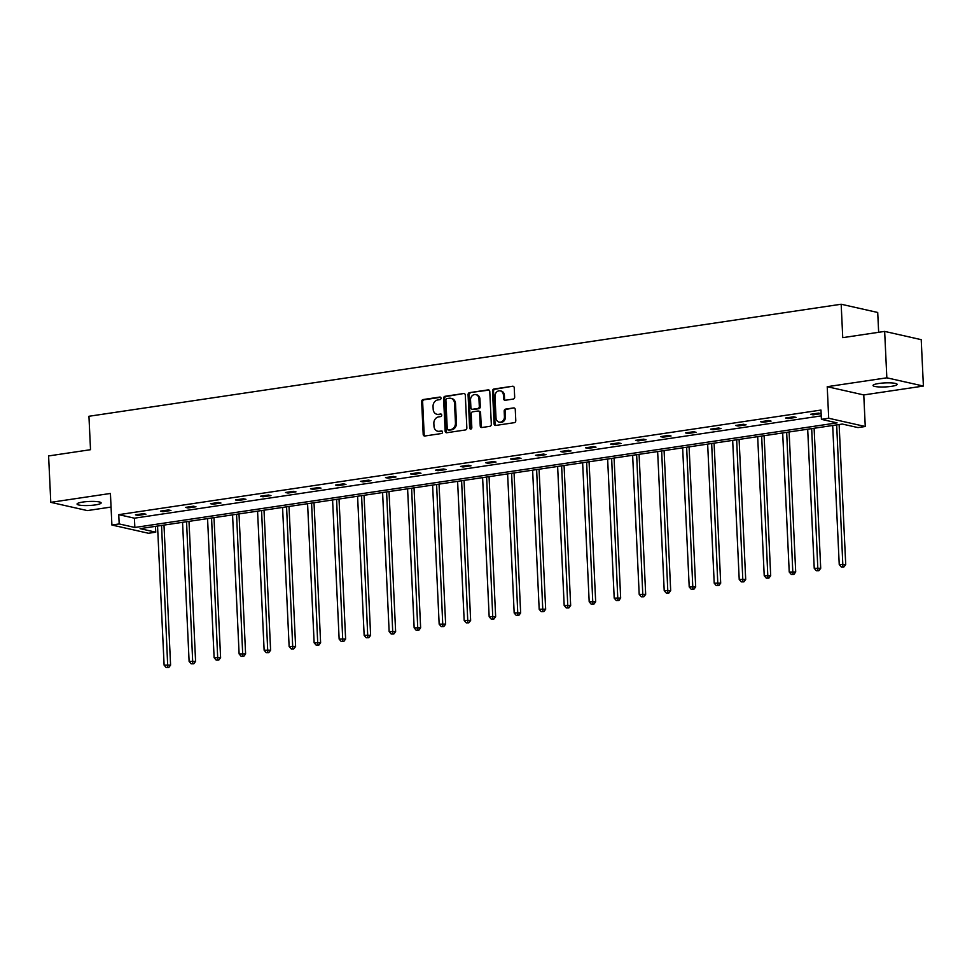 <?xml version="1.0" encoding="UTF-8"?>
<svg xmlns="http://www.w3.org/2000/svg" width="972" height="972" viewBox="0 0 972 972"><rect width="100%" height="100%" fill="white"/><g stroke="black" fill="none" stroke-linecap="round" stroke-linejoin="round"><path stroke-width="1.46" d="M441.021 398.18A1.3 1.094 -77.3 0 0 439.854 397.062L423.136 399.553A1.847 1.555 -77.3 0 0 421.654 401.618L423.197 434.411A1.847 1.555 -77.3 0 0 424.861 436.003L441.567 433.512A1.3 1.094 -77.3 0 0 441.458 430.961L439.295 431.276A5.917 4.994 -77.3 0 1 437.716 431.228A5.917 4.994 -77.3 0 1 433.986 426.198L433.852 423.464A5.917 4.994 -77.3 0 1 438.615 416.891L440.778 416.563A1.3 1.094 -77.3 0 0 440.656 414.011L438.493 414.339A5.917 4.994 -77.3 0 1 436.914 414.279A5.917 4.994 -77.3 0 1 433.184 409.261L433.05 406.527A5.917 4.994 -77.3 0 1 437.813 399.942L439.976 399.613A1.3 1.094 -77.3 0 0 441.021 398.18M891.409 386.346A12.065 2.017 -2.7 0 1 879.259 386.953A12.065 2.017 -2.7 0 1 873.038 385.495A12.065 2.017 -2.7 0 1 878.761 383.49A12.065 2.017 -2.7 0 1 890.923 382.895A12.065 2.017 -2.7 0 1 897.132 384.353A12.065 2.017 -2.7 0 1 891.409 386.346M95.426 504.905A12.065 2.017 -2.7 0 1 83.264 505.513A12.065 2.017 -2.7 0 1 77.055 504.055A12.065 2.017 -2.7 0 1 82.778 502.062A12.065 2.017 -2.7 0 1 94.94 501.455A12.065 2.017 -2.7 0 1 101.149 502.913A12.065 2.017 -2.7 0 1 95.426 504.905M923.4 386.054L886.841 377.816L827.221 386.698L863.768 394.936L923.4 386.054L921.213 339.653L884.654 331.403L842.748 337.649L841.169 304.236L88.938 416.271L90.518 449.696L48.6 455.941L50.787 502.342L87.346 510.592L111.051 507.056M884.654 331.403L886.841 377.816M513.192 399.079A1.847 1.555 -77.3 0 0 514.674 397.026L514.237 387.828A1.847 1.555 -77.3 0 0 512.584 386.236L494.019 388.994A1.847 1.555 -77.3 0 0 492.525 391.06L494.08 423.853A1.847 1.555 -77.3 0 0 495.732 425.444L514.297 422.674A1.847 1.555 -77.3 0 0 515.792 420.621L515.269 409.504A1.847 1.555 -77.3 0 0 513.605 407.924L505.659 409.103A1.847 1.555 -77.3 0 0 504.176 411.156L504.432 416.672A4.945 4.18 -77.3 0 1 499.134 422.127A4.945 4.18 -77.3 0 1 496.012 417.924L494.991 396.333A4.945 4.18 -77.3 0 1 500.288 390.878A4.945 4.18 -77.3 0 1 503.411 395.082L503.581 398.678A1.847 1.555 -77.3 0 0 505.246 400.27L513.192 399.079M155.471 526.362L155.751 532.182L148.461 533.264L111.901 525.026L110.419 493.46L50.787 502.342M111.901 525.026L119.192 523.932L134.853 527.468L837.074 422.869L821.413 419.345L828.703 418.252L865.262 426.501L857.972 427.583L842.311 424.059L140.09 528.647L155.751 532.182M821.413 419.345L820.976 410.062L118.754 514.65L119.192 523.932M827.221 386.698L828.703 418.252M465.309 395.106A1.847 1.555 -77.3 0 0 463.656 393.526L445.091 396.284A1.847 1.555 -77.3 0 0 443.597 398.35L445.14 431.143A1.847 1.555 -77.3 0 0 446.804 432.734L465.369 429.964A1.847 1.555 -77.3 0 0 466.852 427.911L465.309 395.106M469.549 392.639L488.114 389.881A1.847 1.555 -77.3 0 1 489.779 391.461L491.322 424.266A1.847 1.555 -77.3 0 1 489.839 426.319L481.893 427.51A1.847 1.555 -77.3 0 1 480.229 425.918L479.609 412.614A1.847 1.555 -77.3 0 0 477.945 411.022L472.671 411.812A1.847 1.555 -77.3 0 0 471.189 413.865L471.833 427.716A1.3 1.094 -77.3 0 1 469.634 428.045L468.067 394.705A1.847 1.555 -77.3 0 1 469.549 392.639L489.086 390.1M878.652 332.303L877.716 312.474L841.169 304.236M863.768 394.936L865.262 426.501M118.754 514.65L134.415 518.185L821.255 415.882M134.415 518.185L134.853 527.468M821.073 413.647L813.054 414.85L810.587 414.291L818.606 413.1L821.073 413.647M796.068 417.377L788.049 418.568L785.583 418.009L793.602 416.818L796.068 417.377M771.063 421.107L763.044 422.298L760.578 421.739L768.597 420.548L771.063 421.107M746.059 424.825L738.04 426.015L735.573 425.457L743.592 424.266L746.059 424.825M721.054 428.555L713.035 429.745L710.568 429.187L718.587 427.996L721.054 428.555M696.049 432.273L688.03 433.463L685.564 432.917L693.583 431.714L696.049 432.273M671.044 436.003L663.026 437.193L660.559 436.635L668.578 435.444L671.044 436.003M646.04 439.721L638.021 440.911L635.554 440.365L643.573 439.162L646.04 439.721M621.035 443.451L613.016 444.641L610.55 444.083L618.569 442.892L621.035 443.451M596.03 447.169L588.011 448.371L585.545 447.813L593.564 446.61L596.03 447.169M571.026 450.899L563.007 452.089L560.54 451.53L568.559 450.34L571.026 450.899M546.021 454.617L538.002 455.819L535.536 455.261L543.555 454.07L546.021 454.617M521.016 458.347L512.997 459.537L510.531 458.978L518.55 457.788L521.016 458.347M496.012 462.065L487.993 463.267L485.526 462.708L493.545 461.518L496.012 462.065M471.007 465.795L462.988 466.985L460.521 466.426L468.54 465.236L471.007 465.795M446.002 469.525L437.983 470.715L435.517 470.156L443.536 468.966L446.002 469.525M420.998 473.243L412.978 474.433L410.512 473.874L418.531 472.684L420.998 473.243M395.993 476.973L387.974 478.163L385.507 477.604L393.526 476.414L395.993 476.973M370.988 480.69L362.969 481.881L360.503 481.334L368.522 480.132L370.988 480.69M345.983 484.421L337.964 485.611L335.498 485.052L343.517 483.862L345.983 484.421M320.979 488.138L312.96 489.329L310.493 488.782L318.512 487.58L320.979 488.138M295.974 491.868L287.955 493.059L285.489 492.5L293.508 491.31L295.974 491.868M270.969 495.586L262.95 496.789L260.484 496.23L268.503 495.027L270.969 495.586M245.965 499.316L237.946 500.507L235.479 499.948L243.498 498.758L245.965 499.316M220.96 503.034L212.941 504.237L210.474 503.678L218.493 502.488L220.96 503.034M195.955 506.764L187.936 507.955L185.47 507.396L193.477 506.205L195.955 506.764M170.951 510.482L162.931 511.685L160.465 511.126L168.472 509.936L170.951 510.482M145.946 514.212L137.927 515.403L135.46 514.844L143.467 513.653L145.946 514.212M137.927 515.403L137.89 514.492M162.931 511.685L162.895 510.762M187.936 507.955L187.9 507.044M212.941 504.237L212.904 503.314M237.946 500.507L237.909 499.596M262.95 496.789L262.914 495.866M287.955 493.059L287.919 492.136M312.96 489.329L312.923 488.418M337.964 485.611L337.928 484.688M362.969 481.881L362.933 480.97M387.974 478.163L387.937 477.24M412.978 474.433L412.942 473.522M437.983 470.715L437.947 469.792M462.988 466.985L462.951 466.074M487.993 463.267L487.956 462.344M512.997 459.537L512.961 458.626M538.002 455.819L537.966 454.896M563.007 452.089L562.97 451.166M588.011 448.371L587.975 447.448M613.016 444.641L612.98 443.718M638.021 440.911L637.984 440M663.026 437.193L662.989 436.27M688.03 433.463L687.994 432.552M713.035 429.745L712.998 428.822M738.04 426.015L738.003 425.104M763.044 422.298L763.008 421.374M788.049 418.568L788.013 417.656M813.054 414.85L813.017 413.926M436.914 414.279L437.898 414.497A5.917 4.994 -77.3 0 0 439.478 414.558L438.493 414.339M441.446 414.266L439.478 414.558M437.716 431.228L438.7 431.447A5.917 4.994 -77.3 0 0 440.28 431.507L439.295 431.276M442.248 431.216L440.28 431.507M440.644 397.317L424.12 399.784A1.847 1.555 -77.3 0 0 422.638 401.837L424.181 434.642A1.847 1.555 -77.3 0 0 424.886 436.003M463.656 393.526L446.075 396.515A1.847 1.555 -77.3 0 0 444.581 398.569L446.136 431.361A1.847 1.555 -77.3 0 0 446.828 432.734M446.938 398.581A1.3 1.094 -77.3 0 0 445.893 400.027L447.254 428.81A1.3 1.094 -77.3 0 0 448.42 429.928L450.692 429.588A5.917 4.994 -77.3 0 0 455.455 423.002L454.532 403.319A5.917 4.994 -77.3 0 0 450.801 398.301A5.917 4.994 -77.3 0 0 449.222 398.241L446.938 398.581M448.736 430.001A1.3 1.094 -77.3 0 0 449.404 430.146L448.42 429.928M450.801 398.301L451.786 398.52A5.917 4.994 -77.3 0 1 455.516 403.55L456.439 423.221A5.917 4.994 -77.3 0 1 451.688 429.806L449.404 430.146M478.443 411.047L479.427 411.265A1.847 1.555 -77.3 0 1 480.593 412.845L481.213 426.137A1.847 1.555 -77.3 0 0 481.918 427.498M470.533 392.87A1.847 1.555 -77.3 0 0 469.051 394.924L470.63 428.275A1.3 1.094 -77.3 0 0 470.983 429.114M478.953 398.812A4.945 4.18 -77.3 0 0 475.83 394.608A4.945 4.18 -77.3 0 0 470.533 400.063L470.898 407.669A1.847 1.555 -77.3 0 0 472.55 409.261L477.823 408.483A1.847 1.555 -77.3 0 0 479.305 406.418L478.953 398.812L479.937 399.03A4.945 4.18 -77.3 0 0 476.815 394.839L475.83 394.608M472.064 409.248L473.048 409.467A1.847 1.555 -77.3 0 0 473.546 409.479L472.55 409.261M479.937 399.03L480.302 406.648A1.847 1.555 -77.3 0 1 478.807 408.702L473.546 409.479M500.288 390.878L501.285 391.096A4.945 4.18 -77.3 0 1 504.395 395.3L504.565 398.897A1.847 1.555 -77.3 0 0 505.27 400.257M499.134 422.127L500.118 422.346A4.945 4.18 -77.3 0 0 505.416 416.891L504.432 416.672M513.605 407.924L506.643 409.321A1.847 1.555 -77.3 0 0 505.161 411.387L505.416 416.891M512.584 386.236L495.003 389.225A1.847 1.555 -77.3 0 0 493.521 391.279L495.064 424.084A1.847 1.555 -77.3 0 0 495.756 425.444M157.549 526.046L164.11 665.14L170.586 665.103L163.989 525.087M167.767 667.302L166.176 667.545L168.764 667.533L167.767 667.302L161.559 525.451M166.176 667.545L164.11 665.14M170.586 665.103L168.764 667.533M182.554 522.328L189.115 661.422L195.591 661.385L188.993 521.369M192.772 663.584L191.18 663.815L193.768 663.803L192.772 663.584L186.563 521.733M191.18 663.815L189.115 661.422M195.591 661.385L193.768 663.803M207.558 518.598L214.119 657.692L220.595 657.655L213.998 517.639M217.777 659.854L216.185 660.097L218.773 660.085L217.777 659.854L211.568 518.003M216.185 660.097L214.119 657.692M220.595 657.655L218.773 660.085M232.563 514.881L239.124 653.974L245.6 653.925L239.003 513.921M242.781 656.136L241.19 656.367L243.778 656.355L242.781 656.136L236.573 514.273M241.19 656.367L239.124 653.974M245.6 653.925L243.778 656.355M257.568 511.151L264.129 650.244L270.605 650.207L264.007 510.191M267.786 652.406L266.194 652.649L268.782 652.637L267.786 652.406L261.577 510.555M266.194 652.649L264.129 650.244M270.605 650.207L268.782 652.637M282.573 507.42L289.134 646.526L295.61 646.477L289.012 506.473M292.791 648.688L291.199 648.919L293.787 648.907L292.791 648.688L286.582 506.825M291.199 648.919L289.134 646.526M295.61 646.477L293.787 648.907M307.577 503.703L314.138 642.796L320.614 642.759L314.017 502.743M317.795 644.958L316.204 645.201L318.792 645.177L317.795 644.958L311.587 503.107M316.204 645.201L314.138 642.796M320.614 642.759L318.792 645.177M332.582 499.973L339.143 639.078L345.619 639.029L339.021 499.025M342.8 641.241L341.208 641.471L343.796 641.459L342.8 641.241L336.591 499.377M341.208 641.471L339.143 639.078M345.619 639.029L343.796 641.459M357.587 496.255L364.148 635.348L370.624 635.311L364.026 495.295M367.805 637.511L366.213 637.754L368.801 637.729L367.805 637.511L361.596 495.659M366.213 637.754L364.148 635.348M370.624 635.311L368.801 637.729M382.591 492.525L389.152 631.618L395.628 631.581L389.031 491.565M392.81 633.78L391.218 634.023L393.806 634.011L392.81 633.78L386.601 491.929M391.218 634.023L389.152 631.618M395.628 631.581L393.806 634.011M407.596 488.807L414.157 627.9L420.633 627.863L414.036 487.847M417.826 630.063L416.223 630.306L418.81 630.281L417.826 630.063L411.606 488.211M416.223 630.306L414.157 627.9M420.633 627.863L418.81 630.281M432.601 485.077L439.162 624.17L445.638 624.133L439.04 484.117M442.831 626.333L441.227 626.576L443.815 626.563L442.831 626.333L436.61 484.481M441.227 626.576L439.162 624.17M445.638 624.133L443.815 626.563M457.605 481.359L464.166 620.452L470.642 620.415L464.045 480.399M467.836 622.615L466.232 622.845L468.82 622.833L467.836 622.615L461.615 480.763M466.232 622.845L464.166 620.452M470.642 620.415L468.82 622.833M482.61 477.629L489.171 616.722L495.647 616.685L489.05 476.669M492.84 618.885L491.237 619.128L493.825 619.115L492.84 618.885L486.62 477.033M491.237 619.128L489.171 616.722M495.647 616.685L493.825 619.115M507.615 473.911L514.176 613.004L520.652 612.955L514.054 472.951M517.845 615.167L516.241 615.398L518.829 615.385L517.845 615.167L511.624 473.303M516.241 615.398L514.176 613.004M520.652 612.955L518.829 615.385M532.62 470.181L539.181 609.274L545.657 609.237L539.059 469.221M542.85 611.437L541.246 611.68L543.834 611.667L542.85 611.437L536.629 469.585M541.246 611.68L539.181 609.274M545.657 609.237L543.834 611.667M557.624 466.463L564.185 605.556L570.661 605.507L564.064 465.503M567.855 607.719L566.251 607.95L568.839 607.937L567.855 607.719L561.634 465.855M566.251 607.95L564.185 605.556M570.661 605.507L568.839 607.937M582.629 462.733L589.19 601.826L595.666 601.79L589.068 461.773M592.859 603.989L591.255 604.232L593.843 604.207L592.859 603.989L586.638 462.137M591.255 604.232L589.19 601.826M595.666 601.79L593.843 604.207M607.634 459.003L614.195 598.108L620.671 598.059L614.073 458.055M617.864 600.271L616.26 600.502L618.848 600.489L617.864 600.271L611.643 458.407M616.26 600.502L614.195 598.108M620.671 598.059L618.848 600.489M632.638 455.285L639.199 594.378L645.675 594.342L639.078 454.325M642.869 596.541L641.265 596.784L643.853 596.759L642.869 596.541L636.648 454.689M641.265 596.784L639.199 594.378M645.675 594.342L643.853 596.759M657.643 451.555L664.204 590.66L670.68 590.612L664.083 450.595M667.873 592.823L666.27 593.054L668.858 593.042L667.873 592.823L661.653 450.959M666.27 593.054L664.204 590.66M670.68 590.612L668.858 593.042M682.648 447.837L689.209 586.93L695.685 586.894L689.087 446.877M692.878 589.093L691.274 589.336L693.862 589.311L692.878 589.093L686.657 447.242M691.274 589.336L689.209 586.93M695.685 586.894L693.862 589.311M707.652 444.107L714.213 583.2L720.689 583.164L714.092 443.147M717.883 585.363L716.279 585.606L718.867 585.594L717.883 585.363L711.662 443.511M716.279 585.606L714.213 583.2M720.689 583.164L718.867 585.594M732.669 440.389L739.218 579.482L745.694 579.446L739.097 439.429M742.887 581.645L741.284 581.888L743.872 581.864L742.887 581.645L736.667 439.794M741.284 581.888L739.218 579.482M745.694 579.446L743.872 581.864M757.674 436.659L764.223 575.752L770.699 575.716L764.101 435.699M767.892 577.915L766.288 578.158L768.876 578.146L767.892 577.915L761.671 436.063M766.288 578.158L764.223 575.752M770.699 575.716L768.876 578.146M782.679 432.941L789.228 572.034L795.704 571.998L789.106 431.981M792.897 574.197L791.293 574.428L793.881 574.416L792.897 574.197L786.676 432.346M791.293 574.428L789.228 572.034M795.704 571.998L793.881 574.416M807.683 429.211L814.232 568.304L820.708 568.268L814.111 428.251M817.902 570.467L816.298 570.71L818.886 570.698L817.902 570.467L811.681 428.616M816.298 570.71L814.232 568.304M820.708 568.268L818.886 570.698M832.688 425.493L839.237 564.586L845.725 564.538L839.115 424.533M842.906 566.749L841.302 566.98L843.89 566.968L842.906 566.749L836.685 424.886M841.302 566.98L839.237 564.586M845.725 564.538L843.89 566.968M440.523 397.22L439.854 397.062M442.114 431.106L441.458 430.961M441.312 414.157L440.656 414.011M424.181 434.642L423.197 434.411M422.638 401.837L421.654 401.618M424.12 399.784L423.136 399.553M446.136 431.361L445.14 431.143M444.581 398.569L443.597 398.35M446.075 396.515L445.091 396.284M451.688 429.806L450.692 429.588M456.439 423.221L455.455 423.002M455.516 403.55L454.532 403.319M489.062 390.088L488.114 389.881M481.213 426.137L480.229 425.918M480.593 412.845L479.609 412.614M470.63 428.275L469.634 428.045M469.051 394.924L468.067 394.705M478.807 408.702L477.823 408.483M480.302 406.648L479.305 406.418M504.565 398.897L503.581 398.678M504.395 395.3L503.411 395.082M505.161 411.387L504.176 411.156M506.643 409.321L505.659 409.103M495.064 424.084L494.08 423.853M493.521 391.279L492.525 391.06M495.003 389.225L494.019 388.994M449.052 430.134L448.068 429.916"/></g></svg>
